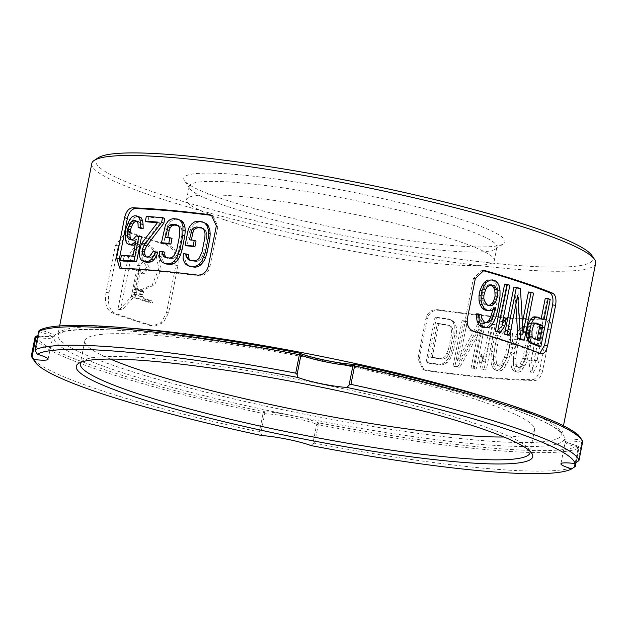 <?xml version="1.0" encoding="UTF-8"?>
<svg xmlns="http://www.w3.org/2000/svg" width="627" height="627" viewBox="0 0 627 627"><rect width="100%" height="100%" fill="white"/><g stroke="black" fill="none" stroke-linecap="round" stroke-linejoin="round"><path stroke-width="0.47" stroke-dasharray="3.13 2.35" d="M582.601 441.228A1.724 1.709 -15.1 0 0 581.268 439.997C570.891 438.673 565.115 438.618 563.955 439.817C567.6 432.05 546.736 420.498 501.365 405.167L500.189 404.776C453.337 389.422 395.331 374.656 326.181 360.462C190.263 332.404 59.941 320.781 54.353 336.213C50.795 344.004 71.658 355.556 116.935 370.87L118.119 371.262C164.925 386.616 222.93 401.382 292.119 415.568C280.245 413.201 270.754 411.9 263.646 411.665L263.026 413.491A279.219 32.573 11.2 0 1 35.01 337.389A1.724 1.709 -15.1 0 1 35.01 337.365M582.624 442.027L581.715 442.011A31.021 3.621 -168.8 0 0 575.641 441.33A31.021 3.621 -168.8 0 0 565.248 441.988L565.107 441.149C566.15 441.424 562.944 441.479 577.733 445.954L578.964 447.952L576.025 462.797L578.94 447.976A279.219 32.573 11.2 0 1 318.257 424.722L318.532 422.825C312.732 420.435 303.93 418.021 292.119 415.568C351.818 427.81 424.095 439.488 477.28 444.128C531.586 448.47 560.483 447.027 563.955 439.817C563.563 441.181 568.117 443.218 577.6 445.938A1.724 0.948 105.6 0 1 577.733 445.954A1.724 0.948 105.6 0 1 578.243 447.639L578.94 447.976A1.724 1.693 62.5 0 0 577.6 445.938C558.876 457.349 444.245 447.122 318.532 422.825A1.724 1.505 -66.7 0 0 316.698 424.307L312.849 443.736L314.597 443.195A279.219 32.573 -168.8 0 0 485.541 468.369A279.219 32.573 -168.8 0 0 575.28 466.449M529.98 451.205A229.231 26.742 -168.8 0 0 529.086 449.3A229.231 26.742 -168.8 0 0 474.459 423.272A229.231 26.742 -168.8 0 0 157.071 358.746A229.231 26.742 -168.8 0 0 82.458 360.87A229.231 26.742 -168.8 0 0 80.907 362.281M438.524 310.255A256.811 29.963 -168.8 0 0 547.481 319.974L544.542 319.198C547.645 319.778 548.719 323.124 547.771 329.238L539.792 369.538C538.327 375.667 535.92 379.037 532.574 379.648A253.363 29.563 11.2 0 1 425.278 370.079L422.739 369.295L417.95 358.668L425.929 318.367C427.708 312.34 431.478 309.432 437.246 309.628A253.363 29.563 -168.8 0 0 544.542 319.198L547.481 319.974C550.577 320.554 551.658 323.9 550.71 330.014L542.731 370.314C541.258 376.443 538.852 379.813 535.513 380.424A256.811 29.963 11.2 0 1 426.556 370.706L424.017 369.93L419.228 359.302L427.206 319.002C428.986 312.975 432.755 310.059 438.524 310.255L437.246 309.628M595.65 263.262A256.811 29.963 11.2 0 1 429.613 258.857A256.811 29.963 11.2 0 1 154.062 196.463A256.811 29.963 11.2 0 1 91.808 163.498M150.284 325.57A256.811 29.963 11.2 0 1 129.789 319.041A256.811 29.963 11.2 0 1 111.849 312.74C106.378 309.62 104.45 302.857 106.057 292.448L115.368 245.423L126.474 231.81L127.814 232.139A256.811 29.963 -168.8 0 0 145.754 238.44A256.811 29.963 -168.8 0 0 166.249 244.969C173.789 248.276 176.986 255.158 175.834 265.605L166.523 312.622L161.405 322.419L152.769 325.993L150.284 325.57L152.385 325.656A253.363 29.563 11.2 0 1 132.336 319.268A253.363 29.563 11.2 0 1 114.765 313.1C109.294 309.981 107.358 303.217 108.965 292.801L118.276 245.784L129.381 232.17L130.73 232.499A253.363 29.563 -168.8 0 0 148.293 238.668A253.363 29.563 -168.8 0 0 168.35 245.055C175.889 248.363 179.079 255.244 177.935 265.699L168.624 312.716L163.498 322.513L154.869 326.079L152.385 325.656M300.411 353.479L299.769 353.213C181.579 329.739 53.17 318.289 40.7 330.1A1.724 0.948 -74.4 0 0 39.399 331.761L38.686 331.479M591.888 255.487A253.363 29.563 11.2 0 1 442.725 256.89A253.363 29.563 11.2 0 1 157.275 193.328A253.363 29.563 11.2 0 1 98.251 157.745M130.048 262.062C133.01 249.624 138.755 243.527 147.282 243.785L157.808 252.093L161.139 268.967L154.728 284.736L142.595 290.426L136.913 288.302L140.424 270.582L141.577 272.62L143.983 273.913L149.289 267.47L145.166 260.213L144.006 260.323L140.142 265.582L133.927 296.955L122.116 309.918L120.643 309.581L130.048 262.062L127.328 261.78C130.345 249.287 136.153 243.213 144.735 243.558L155.371 251.835L158.843 268.748L152.377 284.587L140.142 290.223L134.35 288.067L137.862 270.347L139.029 272.392L141.483 273.701L146.828 267.243L142.627 259.986L141.467 260.095L137.556 265.339L131.349 296.712L119.436 309.636L117.923 309.291L127.328 261.78M144.735 243.558L147.282 243.785M136.67 289.549L143.654 291.712L143.034 294.839A253.363 29.563 11.2 0 1 137.532 293.028A253.363 29.563 11.2 0 1 136.075 292.535L136.67 289.549L134.1 289.313L141.185 291.508L140.566 294.635A256.811 29.963 11.2 0 1 133.512 292.3L134.1 289.313M135.714 294.361A253.363 29.563 -168.8 0 0 137.172 294.855A253.363 29.563 -168.8 0 0 142.674 296.665L145.597 298.907A253.363 29.563 -168.8 0 0 151.734 300.842L152.674 303.013A253.363 29.563 11.2 0 1 136.576 297.841A253.363 29.563 11.2 0 1 135.126 297.355L135.714 294.361L133.151 294.134A256.811 29.963 -168.8 0 0 134.625 294.627A256.811 29.963 -168.8 0 0 140.205 296.461L143.175 298.718A256.811 29.963 -168.8 0 0 149.391 300.678L150.347 302.857A256.811 29.963 11.2 0 1 134.037 297.613A256.811 29.963 11.2 0 1 132.556 297.12L133.151 294.134M223.463 199.237A163.741 19.1 11.2 0 1 184.448 180.639A163.741 19.1 11.2 0 1 280.849 179.737A163.741 19.1 11.2 0 1 465.32 220.814A163.741 19.1 11.2 0 1 503.465 243.809A163.741 19.1 11.2 0 1 390.166 237.625A163.741 19.1 11.2 0 1 223.463 199.237M227.225 206.408A156.844 18.301 11.2 0 1 189.856 188.594A156.844 18.301 11.2 0 1 189.205 186.274A156.844 18.301 11.2 0 1 290.614 188.97A156.844 18.301 11.2 0 1 458.901 227.076A156.844 18.301 11.2 0 1 496.921 247.203A156.844 18.301 11.2 0 1 495.44 249.099A156.844 18.301 11.2 0 1 386.914 243.174A156.844 18.301 11.2 0 1 227.225 206.408M224.568 219.842A156.844 18.301 11.2 0 1 186.548 199.707A156.844 18.301 11.2 0 1 287.958 202.403A156.844 18.301 11.2 0 1 456.244 240.509A156.844 18.301 11.2 0 1 494.264 260.636A156.844 18.301 11.2 0 1 392.855 257.948A156.844 18.301 11.2 0 1 224.568 219.842M110.399 359.067A229.231 26.742 11.2 0 1 84.817 340.806A229.231 26.742 11.2 0 1 161.594 335.907A229.231 26.742 11.2 0 1 405.003 379.249A229.231 26.742 11.2 0 1 534.549 429.856A229.231 26.742 11.2 0 1 503.936 436.995M535.082 323.391A253.363 29.563 -168.8 0 0 533.177 322.678L531.868 323.258L530.724 324.982L529.164 330.844L528.945 333.987L529.298 336.268L530.207 337.679A253.363 29.563 11.2 0 1 536.939 340.281L537.088 339.552M490.102 285.034A253.363 29.563 -168.8 0 0 488.833 284.658L485.157 286.758L482.406 292.307L481.74 298.46L483.535 303.217L484.875 304.667A253.363 29.563 11.2 0 1 488.425 305.717L489.287 305.443M437.372 323.352A253.363 29.563 -168.8 0 0 447.631 324.739L449.692 325.993L450.985 328.14L451.526 331.174L451.315 335.108L448.454 349.576L445.444 356.112L443.383 357.829L440.946 358.503A253.363 29.563 11.2 0 1 430.686 357.116L437.372 323.352L438.814 324.01A256.811 29.963 -168.8 0 0 449.214 325.405L447.631 324.739M495.479 343.815L497.101 338.071L500.119 332.443L501.898 330.625L504.398 329.849L506.483 330.985L507.455 333.015L508.097 338.933L506.06 351.504L504.469 357.257L501.537 362.915L499.797 364.749L497.329 365.541L495.212 364.389L494.201 362.343L493.473 356.402L495.479 343.815L497.744 344.568L499.374 338.815L497.101 338.071M515.182 345.25L516.75 339.481L519.564 333.791L521.186 331.926L523.42 331.064L525.246 332.122L526.053 334.105L526.476 339.952L522.847 358.283L520.136 364.005L518.56 365.886L516.358 366.756L514.501 365.69L513.646 363.691L513.121 357.813L515.182 345.25L517.714 346.018L519.289 340.249L516.75 339.481M535.991 322.991L533.177 322.678M534.666 323.571L531.868 323.258M533.506 325.295L530.724 324.982M532.535 328.156L529.76 327.843M531.939 331.15L529.164 330.844M531.727 334.293L528.945 333.987M532.088 336.581L529.298 336.268M533.021 338L530.207 337.679M539.839 340.633L536.939 340.281M483.832 298.546L481.74 298.46M481.818 295.309L483.895 295.388M484.483 300.85L482.382 300.764M485.659 303.311L483.535 303.217M487.022 304.769L484.875 304.667M490.62 305.835L488.425 305.717M490.98 284.76L488.833 284.658M489.225 285.309L487.101 285.207M487.257 286.845L485.157 286.758M485.611 289.541L483.527 289.455M484.491 292.394L482.406 292.307M440.946 358.503L442.529 359.169A256.811 29.963 11.2 0 1 432.128 357.766L430.686 357.116M432.128 357.766L438.814 324.01M449.214 325.405L451.299 326.667L449.692 325.993M451.299 326.667L452.616 328.814L450.985 328.14M452.616 328.814L453.172 331.855L451.526 331.174M453.172 331.855L452.976 335.79L451.315 335.108M452.976 335.79L450.108 350.258L448.454 349.576M450.108 350.258L448.783 354.043L447.129 353.362M448.783 354.043L447.082 356.794L445.444 356.112M447.082 356.794L444.998 358.503L443.383 357.829M444.998 358.503L442.529 359.169M493.473 356.402L495.745 357.147L496.412 351.316L494.139 350.571M496.412 351.316L497.744 344.568M499.374 338.815L502.423 333.188L500.119 332.443M502.423 333.188L504.218 331.377L501.898 330.625M504.218 331.377L506.749 330.601L504.398 329.849M506.749 330.601L508.865 331.738L506.483 330.985M508.865 331.738L509.853 333.768L507.455 333.015M509.853 333.768L510.519 339.693L508.097 338.933M510.519 339.693L509.822 345.508L507.392 344.748M509.822 345.508L508.489 352.264L506.06 351.504M508.489 352.264L506.89 358.017L504.469 357.257M506.89 358.017L503.936 363.676L501.537 362.915M503.936 363.676L502.18 365.502L499.797 364.749M502.18 365.502L499.68 366.293L497.329 365.541M499.68 366.293L495.212 364.389M497.532 365.141L496.498 363.096L494.201 362.343M496.498 363.096L495.745 357.147M513.121 357.813L515.66 358.581L516.382 352.766L513.842 351.998M516.382 352.766L517.714 346.018M519.289 340.249L522.126 334.559L519.564 333.791M522.126 334.559L523.772 332.694L521.186 331.926M523.772 332.694L526.029 331.832L523.42 331.064M526.029 331.832L527.879 332.898L525.246 332.122M527.879 332.898L528.71 334.873L526.053 334.105M528.71 334.873L529.157 340.727L526.476 339.952M529.157 340.727L528.404 346.527L525.724 345.759M528.404 346.527L527.064 353.283L524.384 352.507M527.064 353.283L525.528 359.059L522.847 358.283M525.528 359.059L522.785 364.781L520.136 364.005M522.785 364.781L521.194 366.654L518.56 365.886M521.194 366.654L518.968 367.524L516.358 366.756M518.968 367.524L514.501 365.69M517.087 366.458L516.209 364.459L513.646 363.691M516.209 364.459L515.66 358.581M187.959 230.854L189.863 231.567L187.042 245.823M196.047 241.034A253.363 29.563 -168.8 0 0 191.298 240.478L189.432 239.773M191.298 240.478L191.392 240M202.207 228.157A253.363 29.563 11.2 0 1 202.968 228.252L201.228 227.554M202.968 228.252L204.943 229.466L203.234 228.777M204.943 229.466L206.197 231.567L204.504 230.885M206.197 231.567L206.722 234.561L205.045 233.879M206.722 234.561L206.51 238.425L204.849 237.743M206.51 238.425L203.689 252.681L202.027 251.999M203.689 252.681L202.396 256.419L200.718 255.73M202.396 256.419L200.734 259.131L199.049 258.442M200.734 259.131L198.735 260.824L197.019 260.142M198.735 260.824L196.384 261.514L194.644 260.816M196.384 261.514A253.363 29.563 -168.8 0 0 191.564 260.926L189.762 260.229M191.564 260.926L190.608 260.33M188.476 254.734A253.363 29.563 -168.8 0 0 185.341 254.374L183.445 253.669M185.341 254.374L184.926 259.186L183.029 258.473M184.926 259.186L186.258 263.222L184.393 262.517M186.258 263.222L187.982 265.37L186.141 264.665M187.982 265.37L190.436 266.632M204.096 222.546A253.363 29.563 -168.8 0 0 199.284 221.966L197.481 221.268M199.284 221.966L196.447 222.601L194.613 221.903M196.447 222.601L193.97 224.262L192.105 223.557M193.97 224.262L191.133 227.828L189.236 227.115M191.133 227.828L189.863 231.567M164.29 228.447L166.508 229.192L163.686 243.448M172.033 238.425A253.363 29.563 -168.8 0 0 167.675 238.009L165.497 237.265M167.675 238.009L167.777 237.484M177.519 225.399A253.363 29.563 11.2 0 1 178.609 225.508L176.54 224.779M178.609 225.508L180.419 226.66L178.374 225.939M180.419 226.66L181.548 228.722L179.526 228.001M181.548 228.722L181.987 231.677L179.98 230.955M181.987 231.677L181.744 235.533L179.745 234.811M181.744 235.533L178.922 249.789L176.916 249.068M178.922 249.789L177.66 253.535L175.654 252.814M177.66 253.535L176.085 256.278L174.063 255.557M176.085 256.278L174.204 258.026L172.166 257.297M174.204 258.026L172.025 258.771L169.956 258.042M172.025 258.771A253.363 29.563 -168.8 0 0 167.597 258.332L165.465 257.595M167.597 258.332L166.633 257.713M164.854 252.266A253.363 29.563 -168.8 0 0 161.993 251.999L159.775 251.255M161.993 251.999L161.523 256.796L159.313 256.051M161.523 256.796L162.683 260.769L160.488 260.033M162.683 260.769L164.227 262.854L162.064 262.117M164.227 262.854L166.469 264.03M179.737 219.811A253.363 29.563 -168.8 0 0 175.309 219.364L173.177 218.635M175.309 219.364L172.691 220.085L170.528 219.348M172.691 220.085L170.395 221.809L168.208 221.065M170.395 221.809L167.738 225.43L165.52 224.693M167.738 225.43L166.508 229.192M164.823 218.408A253.363 29.563 -168.8 0 0 148.795 217.208L146.303 216.448M148.795 217.208L147.854 221.966M157.455 222.64A253.363 29.563 11.2 0 1 160.198 222.859L157.879 222.107M160.198 222.859L144.994 242.955L142.525 242.194M144.994 242.955L143.575 245.753L141.091 244.985M143.575 245.753L142.4 249.522L139.907 248.762M142.4 249.522L142.023 251.427L139.531 250.659M142.023 251.427L141.694 255.252L139.21 254.491M141.694 255.252L142.658 259.163L140.189 258.402M142.658 259.163L144.006 261.185L141.569 260.424M144.006 261.185L146.452 262.321M157.589 252.587A253.363 29.563 -168.8 0 0 155.277 252.391L152.972 251.639M155.277 252.391L153.803 255.165L151.475 254.413M153.803 255.165L152.055 256.96L149.72 256.208M152.055 256.96L149.618 257.736L147.243 256.984M149.618 257.736A253.363 29.563 -168.8 0 0 147.839 257.603L145.44 256.843M147.839 257.603L146.624 256.937M136.028 236.034L138.606 236.802L136.42 239.577L133.825 238.801M136.42 239.577L134.633 240.447L132.015 239.679M134.633 240.447A253.363 29.563 -168.8 0 0 132.273 240.345L129.624 239.569M132.273 240.345L130.91 239.326M136.749 221.362A253.363 29.563 11.2 0 1 138.395 221.441L135.777 220.673M138.395 221.441L139.805 222.467L137.211 221.699M139.805 222.467L140.644 224.427L138.065 223.659M140.644 224.427L140.707 228.275M139.335 216.691A253.363 29.563 -168.8 0 0 136.976 216.581L134.327 215.813M136.976 216.581L134.852 217.451L132.179 216.683M134.852 217.451L132.391 220.234L129.687 219.466M132.391 220.234L130.51 224.004L127.79 223.228M130.51 224.004L128.825 228.73L126.098 227.954M128.825 228.73L128.073 232.531L125.345 231.755M128.073 232.531L127.877 237.304L125.157 236.536M127.877 237.304L128.245 241.144L125.541 240.368M128.245 241.144L129.585 244.068L126.905 243.292M129.585 244.068L131.333 245.094M135.166 244.624L135.887 244.342L135.26 244.162M135.887 244.342L138.481 241.599L135.918 240.831M138.481 241.599L135.471 256.804L132.9 256.035M135.471 256.804A253.363 29.563 -168.8 0 0 124.115 256.318L121.395 255.542M124.115 256.318L123.174 261.067M141.483 236.967A253.363 29.563 -168.8 0 0 138.606 236.802M540.592 327.474A256.811 29.963 -168.8 0 0 543.64 327.513L536.971 361.223A256.811 29.963 -168.8 0 0 539.189 361.238L533.154 372.838L531.571 361.128A256.811 29.963 -168.8 0 0 533.922 361.183L540.592 327.474L537.801 326.698A253.363 29.563 -168.8 0 0 540.811 326.738L543.64 327.513M436.439 317.732A256.811 29.963 -168.8 0 0 450.358 319.621L453.015 320.953L454.896 323.171L456.378 327.318L456.338 336.213L453.478 350.681L450.076 359.153L447.067 362.727L444.418 364.365L441.384 364.961A256.811 29.963 11.2 0 1 427.457 363.064L436.439 317.732L435.044 317.082A253.363 29.563 -168.8 0 0 448.775 318.947L450.358 319.621M480.501 323.226A256.811 29.963 -168.8 0 0 485.165 323.72L476.191 369.06A256.811 29.963 11.2 0 1 473.087 368.739L480.729 330.147L459.787 367.25A256.811 29.963 11.2 0 1 454.857 366.662L463.831 321.322A256.811 29.963 11.2 0 0 467.131 321.714L459.301 361.27L480.501 323.226L478.511 322.513A253.363 29.563 -168.8 0 0 483.119 322.991L485.165 323.72M483.292 369.765L481.607 362.719L483.135 355L484.812 362.045L492.266 324.425A256.811 29.963 11.2 0 0 495.244 324.708L486.27 370.048A256.811 29.963 11.2 0 1 483.292 369.765L481.144 369.029L479.506 361.991L481.607 362.719M496.968 338.611L499.75 331.981L504.704 326.518L507.705 325.774L510.276 326.949L511.977 330.014L512.886 336.918L512.243 344.693L510.527 353.377L508.113 361.034L504.531 367.634L501.686 370.361L498.724 371.113L496.106 369.922L494.311 366.834L493.449 363.817L493.339 356.935L495.526 343.392L496.968 338.611L494.727 337.867L495.777 335.014L498.026 335.758M517.142 340.124L519.775 333.446L524.305 327.85L526.986 327.012L529.243 328.086L530.669 331.064L531.296 337.89L530.552 345.634L528.827 354.318L526.523 362.006L524.979 365.839L520.645 371.498L518.012 372.352L515.715 371.262L514.179 368.253L513.466 365.282L513.513 358.456L515.755 344.921L517.142 340.124L514.626 339.364L515.629 336.495L518.145 337.255M120.643 309.581L117.923 309.291M136.913 288.302L134.35 288.067M140.424 270.582L137.862 270.347M152.674 303.013L150.347 302.857M135.126 297.355L132.556 297.12M142.674 296.665L140.205 296.461M141.185 291.508L143.654 291.712M143.034 294.839L140.566 294.635M136.075 292.535L133.512 292.3M537.966 346.088L547.277 299.071L550.2 299.44M547.277 299.071A253.363 29.563 -168.8 0 0 545.263 298.264M541.242 318.547L541.101 319.268L544.001 319.629M541.101 319.268A253.363 29.563 -168.8 0 0 534.737 316.807M522.463 322.333L520.347 333.031L523.02 333.298M520.347 333.031L517.91 288.412L520.434 288.632M517.91 288.412A253.363 29.563 -168.8 0 0 513.905 287.095M507.274 334.99L515.198 294.98L517.706 295.192M515.198 294.98L515.864 304.495M521.562 339.881L530.873 292.864L533.577 293.146M530.873 292.864A253.363 29.563 -168.8 0 0 528.467 292.01M498.159 332.051L502.337 325.938L504.759 326.126M502.337 325.938L503.92 317.936M503.152 319.065L499.743 324.049L502.125 324.222M499.743 324.049L507.47 285.034L509.853 285.214M507.47 285.034A253.363 29.563 -168.8 0 0 504.633 284.149M486.928 310.569L491.858 310.443M489.632 310.318L493.394 307.222L495.659 307.355M493.394 307.222L493.347 309.236M493.002 309.221L492.885 309.613M485.917 322.45L485.055 322.725L487.25 322.842M485.055 322.725A253.363 29.563 -168.8 0 0 482.014 321.823L484.169 321.925M482.014 321.823L480.682 320.373L482.814 320.468M480.682 320.373L479.53 317.92L481.646 318.014M479.53 317.92L479.091 314.613L481.191 314.707M479.091 314.613A253.363 29.563 -168.8 0 0 476.489 313.861M483.558 327.576L488.488 327.451M486.262 327.325L489.334 325.076L491.592 325.209M489.334 325.076L491.599 321.526L493.88 321.667M491.599 321.526L493.567 316.823L495.855 316.964M493.567 316.823L495.44 309.965L497.736 310.114M495.44 309.965L496.827 302.966L499.123 303.107M496.827 302.966L497.728 295.811L500.017 295.96M497.728 295.811L497.744 290.513L500.017 290.654M497.744 290.513L497.062 286.061L499.319 286.194M497.062 286.061L495.181 282.315L497.399 282.432M495.181 282.315L492.869 280.559L495.056 280.677M492.869 280.559A253.363 29.563 -168.8 0 0 490.338 279.807M121.277 268.262L123.331 269.014A253.363 29.563 11.2 0 1 198.971 275.762C204.48 275.864 208.125 272.894 209.904 266.851L217.882 226.551L213.008 215.876L212.216 215.586M531.571 361.128L528.812 360.353A253.363 29.563 -168.8 0 0 531.132 360.4L533.922 361.183M531.132 360.4L537.801 326.698M540.811 326.738L534.133 360.447L536.971 361.223M534.133 360.447A253.363 29.563 -168.8 0 0 536.328 360.454L539.189 361.238M536.328 360.454L530.34 372.062L533.154 372.838M530.34 372.062L528.812 360.353M441.384 364.961L439.801 364.287A253.363 29.563 11.2 0 1 426.07 362.422L427.457 363.064M426.07 362.422L435.044 317.082M448.775 318.947L453.015 320.953M451.393 320.279L453.243 322.497L454.896 323.171M453.243 322.497L454.7 326.636L456.378 327.318M454.7 326.636L455.045 330.633L456.738 331.315M455.045 330.633L454.638 335.523L456.338 336.213M454.638 335.523L451.769 349.991L453.478 350.681M451.769 349.991L450.264 354.749L451.957 355.431M450.264 354.749L448.399 358.472L450.076 359.153M448.399 358.472L445.413 362.045L447.067 362.727M445.413 362.045L442.803 363.691L444.418 364.365M442.803 363.691L439.801 364.287M467.131 321.714L465.32 321.016L457.491 360.572L459.301 361.27M457.491 360.572L478.511 322.513M483.119 322.991L474.145 368.331L476.191 369.06M474.145 368.331A253.363 29.563 11.2 0 1 471.081 368.01L473.087 368.739M471.081 368.01L478.722 329.426L480.729 330.147M478.722 329.426L457.961 366.544L459.787 367.25M457.961 366.544A253.363 29.563 11.2 0 1 453.094 365.964L454.857 366.662M453.094 365.964L462.075 320.624L463.831 321.322M462.075 320.624A253.363 29.563 -168.8 0 0 465.32 321.016M495.244 324.708L493.065 323.971L484.083 369.311L486.27 370.048M484.083 369.311A253.363 29.563 11.2 0 1 481.144 369.029M479.506 361.991L481.034 354.271L483.135 355M481.034 354.271L482.672 361.317L484.812 362.045M482.672 361.317L490.118 323.689L492.266 324.425M490.118 323.689A253.363 29.563 -168.8 0 0 493.065 323.971M493.81 352.076L491.576 351.332L493.292 342.648L495.526 343.392M493.292 342.648L494.727 337.867M495.777 335.014L497.485 331.236L499.75 331.981M497.485 331.236L499.476 328.462L501.757 329.214M499.476 328.462L502.392 325.766L504.704 326.518M502.392 325.766L505.354 325.021L507.705 325.774M505.354 325.021L510.276 326.949M507.894 326.197L509.563 329.253L511.977 330.014M509.563 329.253L510.323 332.239L512.753 333M510.323 332.239L510.441 336.158L512.886 336.918M510.441 336.158L510.3 339.082L512.761 339.842M510.3 339.082L509.79 343.933L512.243 344.693M509.79 343.933L508.066 352.617L510.527 353.377M508.066 352.617L506.671 357.414L509.132 358.174M506.671 357.414L505.66 360.274L508.113 361.034M505.66 360.274L504.014 364.075L506.451 364.836M504.014 364.075L502.109 366.873L504.531 367.634M502.109 366.873L499.296 369.601L501.686 370.361M499.296 369.601L496.372 370.361L498.724 371.113M496.372 370.361L493.794 369.178L496.106 369.922M493.794 369.178L492.03 366.09L494.311 366.834M492.03 366.09L491.184 363.072L493.449 363.817M491.184 363.072L491.004 359.13L493.245 359.874M491.004 359.13L491.098 356.191L493.339 356.935M491.098 356.191L491.576 351.332M514.038 353.604L511.53 352.836L513.247 344.16L515.755 344.921M513.247 344.16L514.626 339.364M515.629 336.495L517.244 332.686L519.775 333.446M517.244 332.686L519.078 329.865L521.625 330.633M519.078 329.865L521.735 327.082L524.305 327.85M521.735 327.082L524.376 326.244L526.986 327.012M524.376 326.244L529.243 328.086M526.594 327.318L527.997 330.296L530.669 331.064M527.997 330.296L528.592 333.235L531.281 334.003M528.592 333.235L528.6 337.122L531.296 337.89M528.6 337.122L528.412 340.022L531.116 340.798M528.412 340.022L527.84 344.866L530.552 345.634M527.84 344.866L526.124 353.542L528.827 354.318M526.124 353.542L524.783 358.354L527.487 359.13M524.783 358.354L523.827 361.238L526.523 362.006M523.827 361.238L522.291 365.063L524.979 365.839M522.291 365.063L520.551 367.916L523.216 368.684M520.551 367.916L518.004 370.729L520.645 371.498M518.004 370.729L515.402 371.584L518.012 372.352M515.402 371.584L513.137 370.494L515.715 371.262M513.137 370.494L511.624 367.485L514.179 368.253M511.624 367.485L510.934 364.514L513.466 365.282M510.934 364.514L510.856 360.611L513.372 361.371M510.856 360.611L510.997 357.688L513.513 358.456M510.997 357.688L511.53 352.836M482.829 270.574L481.865 270.48L473.393 278.498L465.414 318.798C464.717 325.045 466.786 329.183 471.629 331.197A253.363 29.563 11.2 0 1 537.794 353.275L539.847 353.283M36.813 336.009A1.724 1.709 -15.1 0 1 37.032 336.033C47.386 337.357 53.154 337.412 54.353 336.213C54.768 334.857 50.223 332.819 40.7 330.1A1.724 1.693 62.5 0 0 39.572 330.249M577.867 461.441L581.715 442.011A1.724 0.823 97.6 0 0 581.268 439.997C584.56 426.321 472.241 388.834 354.655 364.373L354.083 364.358M37.032 336.033C33.74 349.717 146.067 387.204 263.646 411.665A1.724 1.426 -88.7 0 1 264.696 413.734L263.026 413.491L259.374 431.964A279.219 32.573 11.2 0 1 32.416 358.064M262.055 435.624L260.848 433.163L259.374 431.964M314.597 443.195L318.257 424.722L316.698 424.307A31.021 3.621 -168.8 0 0 264.696 413.734L260.848 433.163M312.849 443.736L311 445.578M498.23 401.162A256.811 29.963 11.2 0 1 498.324 401.194A256.811 29.963 11.2 0 1 499.484 401.578A256.811 29.963 11.2 0 1 561.737 434.542A256.811 29.963 11.2 0 1 396.523 430.255A256.811 29.963 11.2 0 1 121.309 368.127A256.811 29.963 11.2 0 1 120.149 367.743A256.811 29.963 11.2 0 1 57.896 334.779A256.811 29.963 11.2 0 1 129.334 328.117M575.1 463.471L578.243 447.639A31.021 3.621 -168.8 0 1 565.248 441.988L560.922 463.823M131.349 296.712L133.927 296.955M140.142 265.582L137.556 265.339M149.391 300.678L151.734 300.842M145.597 298.907L143.175 298.718M475.329 278.537L473.393 278.498M467.342 318.837L465.414 318.798M473.565 331.236L471.629 331.197M114.765 313.1L111.849 312.74M106.057 292.448L108.965 292.801M115.368 245.423L118.276 245.784M127.814 232.139L130.73 232.499M120.556 268.238L123.331 269.014M197.427 275.096L198.971 275.762M208.36 266.185L209.904 266.851M216.339 225.885L217.882 226.551M166.249 244.969L168.35 245.055M175.834 265.605L177.935 265.699M166.523 312.622L168.624 312.716M540.803 353.675L537.794 353.275M542.731 370.314L539.792 369.538M547.771 329.238L550.71 330.014M535.513 380.424L532.574 379.648M426.556 370.706L425.278 370.079M419.228 359.302L417.95 358.668M427.206 319.002L425.929 318.367M37.463 337.577A31.021 3.621 -168.8 0 0 52.386 337.404A31.021 3.621 -168.8 0 0 39.399 331.761L35.551 351.183M563.469 425.788L561.737 434.542L558.547 430.553C550.294 423.687 530.708 415.066 499.766 404.689C421.179 378.167 274.038 346.919 172.825 335.273C115.29 328.681 78.516 327.678 62.52 332.255L57.896 334.779L59.628 326.024M82.458 360.87L78.446 363.519M189.856 188.594L184.448 180.639M189.205 186.274L186.548 199.707M534.549 429.856L530.027 452.694M84.817 340.806L80.295 363.644M496.921 247.203L494.264 260.636M495.44 249.099L503.465 243.809M119.436 309.636L122.116 309.918M142.595 290.426L140.142 290.223M141.483 273.701L143.983 273.913M142.627 259.986L145.166 260.213M142.494 291.673L140.048 291.469M483.801 270.519L481.865 270.48M129.381 232.17L126.474 231.81M122.5 268.889L119.726 268.113M213.008 215.876L211.456 215.21M154.869 326.079L152.769 325.993M541.485 353.863L538.468 353.456M424.017 369.93L422.739 369.295M48.067 359.232L52.84 336.683L37.753 336.111M529.086 449.3L531.782 453.282"/><path stroke-width="0.94" d="M35.12 362.038L32.416 358.064A279.219 32.573 11.2 0 1 31.35 355.862L33.983 359.506A275.77 32.173 11.2 0 0 35.12 362.038A275.77 32.173 11.2 0 0 262.055 435.624A31.021 3.621 11.2 0 1 311 445.578A275.77 32.173 -168.8 0 0 482.649 470.987A275.77 32.173 -168.8 0 0 571.738 468.839L574.395 467.06L575.1 463.471M575.28 466.449L576.025 462.797L575.28 466.449L574.395 467.06M571.738 468.839A31.021 3.621 11.2 0 1 560.922 463.823A31.021 3.621 11.2 0 1 571.315 463.157A31.021 3.621 11.2 0 1 575.006 463.541A275.77 32.173 11.2 0 0 346.943 387.431L349.435 384.766L350.948 384.375A279.219 32.573 11.2 0 1 578.972 460.477L582.632 442.004A1.724 1.709 -15.1 0 0 582.601 441.228L579.748 436.604C574.99 431.642 565.209 426.031 550.404 419.761C507.118 401.883 441.878 383.418 354.686 364.365L354.655 364.373A1.724 1.426 91.3 0 0 352.938 365.659L354.608 365.902L354.365 364.326C342.24 364.303 309.487 357.633 300.121 353.307A1.724 1.505 -66.7 0 0 299.769 353.213C305.553 355.595 314.354 358.017 326.181 360.462C338.039 362.829 347.53 364.13 354.655 364.373M80.907 362.281A229.231 26.742 -168.8 0 0 80.295 363.644A229.231 26.742 -168.8 0 0 135.863 393.066A229.231 26.742 -168.8 0 0 453.25 457.592A229.231 26.742 -168.8 0 0 530.027 452.694A229.231 26.742 -168.8 0 0 529.98 451.205M476.34 426.854A232.68 27.149 -168.8 0 0 239.451 372.313A232.68 27.149 -168.8 0 0 78.446 363.519A232.68 27.149 -168.8 0 0 132.65 396.193A232.68 27.149 -168.8 0 0 394.806 454.567A232.68 27.149 -168.8 0 0 531.782 453.282A232.68 27.149 -168.8 0 0 476.34 426.854M38.686 331.479L35.018 349.937L37.259 354.216A275.77 32.173 11.2 0 1 297.99 377.478A31.021 3.621 -168.8 0 0 300.756 378.465A31.021 3.621 -168.8 0 0 346.943 387.431M540.803 353.675C543.891 354.326 546.164 351.637 547.614 345.626L555.593 305.325C556.572 299.095 555.632 295.066 552.779 293.224A256.811 29.963 -168.8 0 0 523.09 282.354A256.811 29.963 -168.8 0 0 485.533 270.786L483.801 270.519L475.329 278.537L467.342 318.837C466.645 325.084 468.722 329.222 473.565 331.236A256.811 29.963 11.2 0 1 511.123 342.804A256.811 29.963 11.2 0 1 540.803 353.675L541.485 353.863M59.628 326.024L91.808 163.498A256.811 29.963 11.2 0 1 94.238 160.394A256.811 29.963 11.2 0 1 271.938 170.097A256.811 29.963 11.2 0 1 533.397 230.305A256.811 29.963 11.2 0 1 594.592 259.468A256.811 29.963 11.2 0 1 595.65 263.262L563.469 425.788M295.725 373.143L299.377 354.678A279.219 32.573 11.2 0 0 128.441 329.496A279.219 32.573 11.2 0 0 38.702 331.417A1.724 1.693 62.5 0 1 39.572 330.249L38.678 331.448L35.041 349.89A279.219 32.573 11.2 0 1 124.781 347.969A279.219 32.573 11.2 0 1 295.725 373.143L297.096 374.515L300.944 355.094A1.724 1.505 -66.7 0 0 300.121 353.307L299.769 353.213M39.572 330.249C59.667 318.422 173.632 328.971 299.761 353.197L299.377 354.678L300.944 355.094A31.021 3.621 -168.8 0 0 305.075 356.63A31.021 3.621 -168.8 0 0 352.938 365.659L349.09 385.088M94.238 160.394L98.251 157.745A253.363 29.563 11.2 0 1 273.568 167.323A253.363 29.563 11.2 0 1 531.516 226.715A253.363 29.563 11.2 0 1 591.888 255.487L594.592 259.468M503.936 436.995A229.231 26.742 11.2 0 1 457.773 434.754A229.231 26.742 11.2 0 1 110.399 359.067M537.088 339.552L539.91 325.272A253.363 29.563 -168.8 0 0 535.082 323.391M489.287 305.443L493.402 301.916L495.079 296.062L494.789 289.611L492.383 285.716A253.363 29.563 -168.8 0 0 490.102 285.034M542.81 325.632A256.811 29.963 -168.8 0 0 535.991 322.991L534.666 323.571L533.506 325.295L531.939 331.15L532.088 336.581L533.021 338A256.811 29.963 11.2 0 1 539.839 340.633L542.81 325.632L539.91 325.272M492.336 305.294L495.651 302.049L497.336 296.203L497.023 289.745L494.578 285.826A256.811 29.963 -168.8 0 0 490.98 284.76L487.257 286.845L485.611 289.541L483.895 295.388L483.832 298.546L484.483 300.85L487.022 304.769A256.811 29.963 11.2 0 1 490.62 305.835L492.336 305.294L490.126 305.169M494.248 303.75L492.015 303.617M495.651 302.049L493.402 301.916M496.741 299.204L494.484 299.063M497.336 296.203L495.079 296.062M497.43 293.044L495.181 292.911M497.023 289.745L494.789 289.611M495.902 287.284L493.692 287.166M494.578 285.826L492.383 285.716M193.124 246.043L194.252 240.337A256.811 29.963 -168.8 0 0 189.432 239.773L192.034 229.38L194.017 227.664L196.353 226.966A256.811 29.963 11.2 0 1 201.228 227.554L203.234 228.777L204.504 230.885L205.045 233.879L204.849 237.743L202.027 251.999L199.049 258.442L197.019 260.142L194.644 260.816A256.811 29.963 -168.8 0 0 189.762 260.229L187.802 259.029L186.58 256.937L186.611 254.029A256.811 29.963 -168.8 0 0 183.445 253.669L183.029 258.473L184.393 262.517L186.141 264.665L188.633 265.934A256.811 29.963 11.2 0 1 193.516 266.522L196.447 265.911L199.025 264.288L201.996 260.769L205.366 252.43L208.188 238.174L208.211 229.404L206.745 225.32L204.911 223.141L202.356 221.856A256.811 29.963 11.2 0 0 197.481 221.268L194.613 221.903L192.105 223.557L189.236 227.115L187.959 230.854L185.137 245.11A256.811 29.963 11.2 0 1 193.124 246.043L194.919 246.74L196.047 241.034L194.252 240.337M168.781 243.394L169.909 237.688A256.811 29.963 -168.8 0 0 165.497 237.265L168.052 226.856L169.893 225.093L172.049 224.333A256.811 29.963 11.2 0 1 176.54 224.779L178.374 225.939L179.526 228.001L179.745 234.811L176.916 249.068L175.654 252.814L174.063 255.557L172.166 257.297L169.956 258.042A256.811 29.963 -168.8 0 0 165.465 257.595L163.686 256.459L162.589 254.421L162.667 251.521A256.811 29.963 -168.8 0 0 159.775 251.255L159.313 256.051L160.488 260.033L162.064 262.117L164.337 263.301A256.811 29.963 11.2 0 1 168.828 263.748L171.539 263.058L173.961 261.365L176.767 257.783L180.012 249.397L182.833 235.149L182.982 226.425L181.673 222.405L180.012 220.289L177.668 219.082A256.811 29.963 11.2 0 0 173.177 218.635L170.528 219.348L168.208 221.065L165.52 224.693L161.468 242.704A256.811 29.963 11.2 0 1 168.781 243.394L170.905 244.122L172.033 238.425L169.909 237.688M146.303 216.448L145.362 221.198A256.811 29.963 11.2 0 1 157.879 222.107L142.525 242.194L141.091 244.985L139.531 250.659L139.21 254.491L140.189 258.402L141.569 260.424L144.053 261.561A256.811 29.963 11.2 0 1 145.856 261.694L149.234 260.997L151.468 259.241L154.085 255.597L155.308 251.835A256.811 29.963 -168.8 0 0 152.972 251.639L149.72 256.208L147.243 256.984A256.811 29.963 -168.8 0 0 145.44 256.843L143.395 255.738L142.447 253.739L142.509 248.927L144.139 245.188L161.609 222.413L162.55 217.663A256.811 29.963 -168.8 0 0 146.303 216.448M132.015 239.679A256.811 29.963 -168.8 0 0 129.624 239.569L128.237 238.558L127.453 236.614L127.806 228.965L130.087 223.306L131.623 221.449L133.386 220.563A256.811 29.963 11.2 0 1 135.777 220.673L137.211 221.699L138.065 223.659L138.136 227.507A256.811 29.963 11.2 0 1 140.636 227.648L140.056 219.928L138.559 216.966L136.717 215.915A256.811 29.963 -168.8 0 0 134.327 215.813L132.179 216.683L129.687 219.466L126.098 227.954L125.345 231.755L125.541 240.368L126.905 243.292L128.684 244.318A256.811 29.963 11.2 0 1 131.074 244.428L133.292 243.574L135.918 240.831L132.9 256.035A256.811 29.963 -168.8 0 0 121.395 255.542L120.455 260.291A256.811 29.963 11.2 0 1 134.053 260.91L138.943 236.199A256.811 29.963 11.2 0 0 136.028 236.034L133.825 238.801L132.015 239.679M529.784 337.875L530.724 341.441L532.401 343.141A256.811 29.963 11.2 0 1 540.889 346.457L550.2 299.44A256.811 29.963 -168.8 0 0 548.163 298.617L544.001 319.629A256.811 29.963 -168.8 0 0 537.551 317.137L535.474 317.434L533.35 319.864L531.398 323.446L529.619 330.304L529.784 337.875L527.017 337.569L527.934 341.127L530.724 341.441M520.434 288.632A256.811 29.963 -168.8 0 0 516.374 287.299L507.071 334.316A256.811 29.963 11.2 0 1 509.782 335.21L517.706 295.192L520.59 338.87A256.811 29.963 11.2 0 1 524.266 340.163L533.577 293.146A256.811 29.963 11.2 0 0 531.14 292.284L523.02 333.298L520.434 288.632M500.542 332.232L504.759 326.126L506.342 318.124L502.125 324.222L509.853 285.214A256.811 29.963 11.2 0 0 506.984 284.313L497.673 331.33A256.811 29.963 11.2 0 1 500.542 332.232L498.159 332.051A253.363 29.563 11.2 0 0 495.322 331.166L497.673 331.33M484.146 308.163L486.544 309.926A256.811 29.963 11.2 0 1 489.115 310.686L491.858 310.443L495.659 307.355L492.477 318.054L490.878 320.758L487.25 322.842A256.811 29.963 -168.8 0 0 484.169 321.925L481.646 318.014L481.191 314.707A256.811 29.963 -168.8 0 0 478.55 313.939L479.279 321.557L481.301 325.319L483.699 327.082A256.811 29.963 11.2 0 1 485.745 327.694L488.488 327.451L491.592 325.209L493.88 321.667L495.855 316.964L497.736 310.114L500.017 295.96L500.017 290.654L499.319 286.194L497.399 282.432L495.056 280.677A256.811 29.963 11.2 0 0 492.485 279.916L489.695 280.151L486.474 282.385L484.091 285.928L482.038 290.622L481.05 295.623L481.121 300.936L482.116 304.393L484.146 308.163L482.03 308.069L484.397 309.816L486.544 309.926M194.919 246.74A253.363 29.563 11.2 0 0 187.042 245.823L185.137 245.11M191.392 240L192.802 232.876L190.945 232.17M192.802 232.876L193.892 230.085L192.034 229.38M193.892 230.085L195.851 228.369L194.017 227.664M195.851 228.369L198.156 227.664L196.353 226.966M198.156 227.664A253.363 29.563 11.2 0 1 202.207 228.157M190.608 260.33L187.802 259.029M189.636 259.727L188.437 257.642L186.58 256.937M188.437 257.642L188.476 254.734L186.611 254.029M193.516 266.522L195.256 267.212A253.363 29.563 11.2 0 0 190.436 266.632L188.633 265.934M195.256 267.212L198.148 266.593L196.447 265.911M198.148 266.593L200.695 264.97L199.025 264.288M200.695 264.97L203.642 261.443L201.996 260.769M203.642 261.443L205.491 257.783L203.869 257.109M205.491 257.783L206.988 253.104L205.366 252.43M206.988 253.104L209.81 238.848L208.188 238.174M209.81 238.848L210.194 234.028L208.572 233.354M210.194 234.028L209.849 230.085L208.211 229.404M209.849 230.085L208.415 226.002L206.745 225.32M208.415 226.002L206.612 223.831L204.911 223.141M206.612 223.831L202.356 221.856M170.905 244.122A253.363 29.563 11.2 0 0 163.686 243.448L161.468 242.704M167.777 237.484L169.18 230.407L167.001 229.662M169.18 230.407L170.223 227.601L168.052 226.856M170.223 227.601L172.049 225.83L169.893 225.093M172.049 225.83L174.181 225.069L172.049 224.333M174.181 225.069A253.363 29.563 11.2 0 1 177.519 225.399M166.633 257.713L163.686 256.459M165.841 257.195L164.768 255.158L162.589 254.421M164.768 255.158L164.854 252.266L162.667 251.521M168.828 263.748L170.897 264.476A253.363 29.563 11.2 0 0 166.469 264.03L164.337 263.301M170.897 264.476L173.577 263.779L171.539 263.058M173.577 263.779L175.968 262.086L173.961 261.365M175.968 262.086L178.75 258.504L176.767 257.783M178.75 258.504L180.521 254.813L178.554 254.1M180.521 254.813L181.971 250.118L180.012 249.397M181.971 250.118L184.8 235.862L182.833 235.149M184.8 235.862L185.224 231.057L183.256 230.336M185.224 231.057L184.957 227.146L182.982 226.425M184.957 227.146L183.68 223.126L181.673 222.405M183.68 223.126L182.049 221.01L180.012 220.289M182.049 221.01L177.668 219.082M161.609 222.413L163.882 223.165L164.823 218.408L162.55 217.663M157.455 222.64A253.363 29.563 11.2 0 0 147.854 221.966L145.362 221.198M145.856 261.694L148.231 262.454A253.363 29.563 11.2 0 0 146.452 262.321L144.053 261.561M148.231 262.454L151.569 261.749L149.234 260.997M151.569 261.749L153.772 259.993L151.468 259.241M153.772 259.993L156.366 256.349L154.085 255.597M156.366 256.349L157.589 252.587L155.308 251.835M146.624 256.937L143.395 255.738M145.825 256.49L144.892 254.499L142.447 253.739M144.892 254.499L144.594 251.592L142.133 250.831M144.594 251.592L144.97 249.695L142.509 248.927M144.97 249.695L146.585 245.949L144.139 245.188M146.585 245.949L163.882 223.165M131.333 239.647L128.237 238.558M130.91 239.326L130.142 237.382L127.453 236.614M130.142 237.382L129.946 234.506L127.242 233.73M129.946 234.506L130.134 231.645L127.43 230.869M130.134 231.645L130.51 229.741L127.806 228.965M130.51 229.741L131.451 226.903L128.747 226.128M131.451 226.903L132.775 224.082L130.087 223.306M132.775 224.082L134.296 222.224L131.623 221.449M134.296 222.224L136.035 221.331L133.386 220.563M136.035 221.331A253.363 29.563 11.2 0 1 136.749 221.362M140.636 227.648L143.175 228.408A253.363 29.563 11.2 0 0 140.707 228.275L138.136 227.507M143.175 228.408L143.097 224.56L140.55 223.8M143.097 224.56L142.619 220.696L140.056 219.928M142.619 220.696L141.153 217.734L138.559 216.966M141.153 217.734L136.717 215.915M131.074 244.428L133.692 245.196A253.363 29.563 11.2 0 0 131.333 245.094L128.684 244.318M133.692 245.196L135.887 244.342M135.26 244.162L133.292 243.574M134.053 260.91L136.592 261.671A253.363 29.563 11.2 0 0 123.174 261.067L120.455 260.291M136.592 261.671L141.483 236.967L138.943 236.199M529.619 330.304L526.876 330.006L526.664 333.149L529.415 333.446M526.664 333.149L527.017 337.569M527.934 341.127L529.588 342.82L532.401 343.141M529.588 342.82A253.363 29.563 11.2 0 1 537.966 346.088L540.889 346.457M541.242 318.547L545.263 298.264L548.163 298.617M535.474 317.434L532.684 317.121L534.737 316.807L537.551 317.137M532.684 317.121L530.583 319.558L533.35 319.864M530.583 319.558L528.647 323.14L531.398 323.446M528.647 323.14L527.668 326.001L530.411 326.299M527.668 326.001L526.876 330.006M531.14 292.284L528.467 292.01L522.463 322.333M507.071 334.316L504.594 334.113L513.905 287.095L516.374 287.299M504.594 334.113A253.363 29.563 11.2 0 1 507.274 334.99L509.782 335.21M515.864 304.495L517.933 338.604L520.59 338.87M517.933 338.604A253.363 29.563 11.2 0 1 521.562 339.881L524.266 340.163M506.984 284.313L504.633 284.149L495.322 331.166M503.152 319.065L503.92 317.936L506.342 318.124M481.121 300.936L479.059 300.858L480.031 304.314L482.116 304.393M480.031 304.314L482.03 308.069M484.397 309.816A253.363 29.563 11.2 0 1 486.928 310.569L489.115 310.686M493.347 309.236L495.259 309.354M493.002 309.221L491.317 315.075L493.574 315.209M491.317 315.075L490.228 317.92L492.477 318.054M490.228 317.92L488.645 320.624L490.878 320.758M488.645 320.624L486.756 322.176L488.974 322.302M486.756 322.176L485.917 322.45M478.479 317.09L476.41 317.011L476.489 313.861L478.55 313.939M476.41 317.011L477.186 321.471L479.279 321.557M477.186 321.471L479.177 325.225L481.301 325.319M479.177 325.225L481.536 326.98L483.699 327.082M481.536 326.98A253.363 29.563 11.2 0 1 483.558 327.576L485.745 327.694M489.695 280.151L492.485 279.916M487.579 280.057L484.389 282.307L486.474 282.385M484.389 282.307L482.03 285.849L484.091 285.928M482.03 285.849L479.992 290.552L482.038 290.622M479.992 290.552L478.997 295.552L481.05 295.623M478.997 295.552L479.059 300.858M212.216 215.586L210.946 215.312A253.363 29.563 -168.8 0 0 135.307 208.564C131.521 209.034 128.872 212.341 127.344 218.47L119.365 258.771L121.277 268.262M539.847 353.283L544.604 345.226L552.591 304.926C553.563 298.695 552.622 294.666 549.761 292.825A253.363 29.563 -168.8 0 0 483.597 270.746L482.829 270.574M209.394 214.646A256.811 29.963 -168.8 0 0 132.524 207.788C128.747 208.258 126.09 211.565 124.569 217.694L116.591 257.995L119.726 268.113L120.556 268.238A256.811 29.963 11.2 0 1 197.427 275.096C202.936 275.198 206.581 272.228 208.36 266.185L216.339 225.885L211.456 215.21L209.394 214.646L210.946 215.312M36.813 336.009A1.724 1.709 -15.1 0 0 35.01 337.365L31.35 355.854L35.01 337.381L35.919 337.381A1.724 0.823 -82.4 0 1 36.922 336.009L36.922 336.009A1.724 0.823 -82.4 0 1 37.032 336.033M350.948 384.375L354.608 365.902A279.219 32.573 11.2 0 1 582.632 442.004L582.624 442.027M297.99 377.478L297.096 374.515M582.601 441.228L578.972 460.492L575.006 463.541M33.983 359.506A31.021 3.621 -168.8 0 0 48.067 359.232A31.021 3.621 -168.8 0 0 37.259 354.216M483.597 270.746L485.533 270.786M132.524 207.788L135.307 208.564M124.569 217.694L127.344 218.47M116.591 257.995L119.365 258.771M547.614 345.626L544.604 345.226M555.593 305.325L552.591 304.926M552.779 293.224L549.761 292.825M32.079 356.81L35.919 337.381A31.021 3.621 -168.8 0 0 37.463 337.577M129.334 328.117A256.811 29.963 11.2 0 1 498.23 401.162M37.753 336.111L36.922 336.009L35.01 337.381"/></g></svg>
